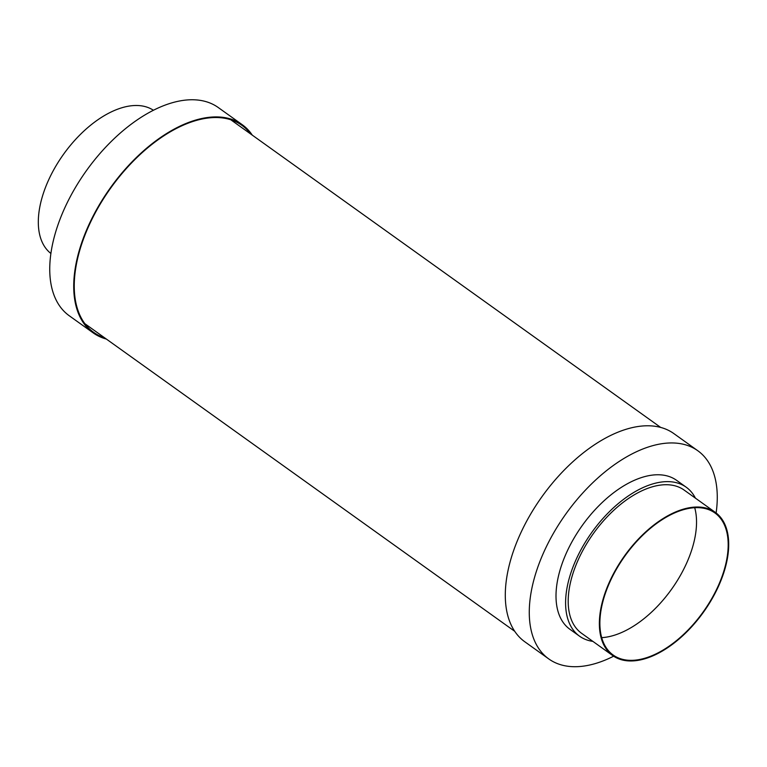 <?xml version="1.0" encoding="UTF-8"?>
<svg xmlns="http://www.w3.org/2000/svg" width="767" height="767" viewBox="0 0 767 767"><rect width="100%" height="100%" fill="white"/><g stroke="black" fill="none" stroke-linecap="round" stroke-linejoin="round"><path stroke-width="1.15" d="M716.119 512.979A128.022 70.478 125.6 0 0 697.778 450.718L673.809 433.556A128.022 70.478 125.6 0 0 520.314 533.947A128.022 70.478 125.6 0 0 524.791 641.768L548.769 658.93A128.022 70.478 125.6 0 0 613.619 656.207M697.778 450.718A128.022 70.478 125.6 0 0 544.292 551.109A128.022 70.478 125.6 0 0 548.769 658.93M695.401 498.128A91.609 50.43 125.6 0 0 686.177 487.189L676.59 480.324A91.609 50.43 125.6 0 0 566.755 552.163A91.609 50.43 125.6 0 0 569.958 629.323L579.545 636.188A91.609 50.43 125.6 0 0 592.881 641.385M686.177 487.189A91.609 50.43 125.6 0 0 576.343 559.028A91.609 50.43 125.6 0 0 579.545 636.188M715.295 512.366L684.126 490.065A88.08 48.484 125.6 0 0 578.529 559.133A88.08 48.484 125.6 0 0 581.607 633.312L612.775 655.622A88.08 48.484 125.6 0 0 718.372 586.554A88.08 48.484 125.6 0 0 715.295 512.366A88.08 48.484 125.6 0 0 609.698 581.434A88.08 48.484 125.6 0 0 612.775 655.622M717.941 586.525A87.371 48.1 125.6 0 0 714.882 512.941A87.371 48.1 125.6 0 0 610.129 581.453A87.371 48.1 125.6 0 0 613.188 655.047A87.371 48.1 125.6 0 0 717.941 586.525M601.712 637.645A87.371 48.1 125.6 0 0 686.292 563.879A87.371 48.1 125.6 0 0 694.71 507.687M252.285 135.145A128.022 70.478 125.6 0 0 242.238 124.695A128.022 70.478 125.6 0 0 88.742 225.086A128.022 70.478 125.6 0 0 93.219 332.907A128.022 70.478 125.6 0 0 106.354 339.052M242.238 124.695L218.259 107.533A128.022 70.478 125.6 0 0 64.764 207.924A128.022 70.478 125.6 0 0 69.241 315.745L93.219 332.907M153.4 110.256A88.08 48.484 125.6 0 0 48.647 179.909A88.08 48.484 125.6 0 0 50.9 253.474M250.608 133.937A127.312 70.085 125.6 0 0 241.826 125.261A127.312 70.085 125.6 0 0 89.183 225.105A127.312 70.085 125.6 0 0 93.632 332.332A127.312 70.085 125.6 0 0 104.676 337.844M514.734 631.318L84.84 323.655M660.665 427.411L230.771 119.748"/></g></svg>
